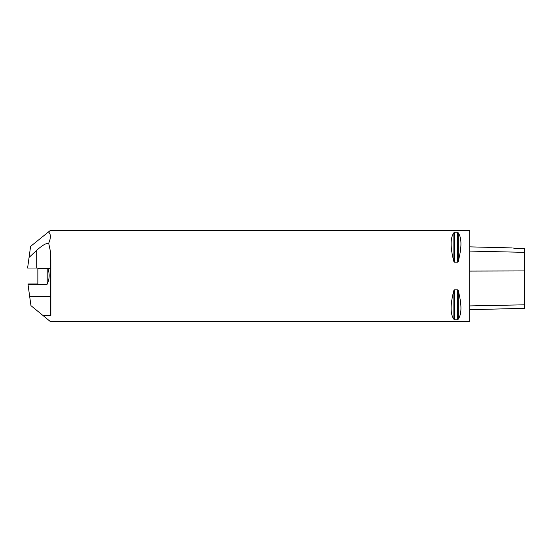 <?xml version="1.0" encoding="UTF-8"?>
<svg xmlns="http://www.w3.org/2000/svg" width="552" height="552" viewBox="0 0 552 552"><rect width="100%" height="100%" fill="white"/><g stroke="black" fill="none" stroke-linecap="round" stroke-linejoin="round"><path stroke-width="0.83" d="M48.459 231.978L50.391 230.419L469.704 230.419L469.704 321.581L50.391 321.581L30.947 305.635L29.684 296.541L50.391 296.541L50.391 312.239L50.846 315.475L50.846 259.612L50.391 268.369L50.391 251.27L48.693 243.246C51.019 237.808 50.936 234.048 48.459 231.978L30.601 246.364L27.6 268.017L37.853 268.017L37.853 283.983L27.945 283.983L29.684 296.541M454.365 262.172L453.875 261.579C450.197 247.475 450.197 237.871 453.875 232.765L458.194 232.765C461.865 237.871 461.865 247.475 458.194 261.579L457.698 262.172L454.365 262.172L454.365 232.571M457.698 289.828L458.194 290.421C461.865 304.525 461.865 314.129 458.194 319.235L453.875 319.235C450.197 314.129 450.197 304.525 453.875 290.421L454.365 289.828L457.698 289.828L457.698 319.429M469.704 309.7L524.4 308.327L524.4 248.593L515.002 248.324L524.055 248.531M515.002 248.324C511.531 247.813 511.531 247.813 515.002 248.324L513.16 248.048M48.693 243.246C45.982 243.156 41.986 245.509 36.715 250.304L29.07 257.418M27.973 284.197L47.196 284.197C49.549 279.202 49.783 273.923 47.893 268.369L50.391 268.369L50.391 296.541M50.846 259.612L50.391 259.612L50.391 262.359M47.893 268.369L37.853 268.369M42.946 315.475L50.846 315.475M524.4 252.34L469.704 251.084M524.4 270.928L469.704 271.08M524.4 304.814L469.704 305.918M458.194 261.579L458.194 232.765M457.698 262.172L457.698 232.571M453.875 261.579L453.875 232.765M453.875 319.235L453.875 290.421M454.365 319.429L454.365 289.828M458.194 319.235L458.194 290.421M36.715 268.017L36.715 250.304M47.196 284.197L47.196 268.369M512.221 247.924L469.704 246.861"/></g></svg>
